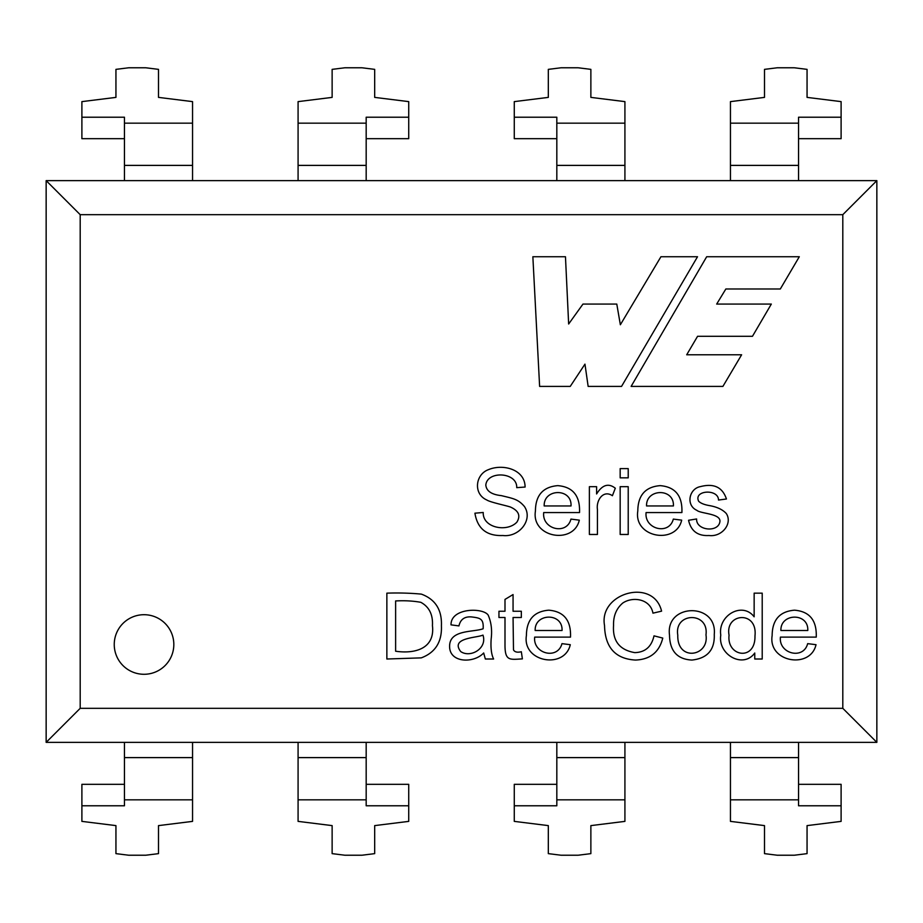 <?xml version="1.0" encoding="UTF-8"?>
<svg xmlns="http://www.w3.org/2000/svg" width="923" height="923" viewBox="0 0 923 923"><rect width="100%" height="100%" fill="white"/><g stroke="black" fill="none" stroke-linecap="round" stroke-linejoin="round"><path stroke-width="1.38" d="M706.683 256.732L631.113 386.402L722.905 386.402L741.619 354.778L686.7 354.778L697.58 336.284L752.476 336.284L771.328 304.071L716.675 304.071L725.847 288.991L780.316 288.991L799.306 256.732L706.683 256.732M780.42 637.124C778.527 653.784 803.495 660.13 807.66 643.643L816.024 644.692C810.417 669.521 767.821 662.264 772.147 635.543C772.274 619.841 779.739 611.395 794.53 610.184C809.667 611.453 816.901 620.429 816.244 637.124L780.42 637.124M652.953 613.16C650.415 598.946 632.913 596.143 622.748 603.054C616.333 608.534 613.264 616.01 613.553 625.471C612.491 640.92 619.552 649.977 634.747 652.619C645.131 652.365 651.546 646.769 654.003 635.843L662.772 638.081C659.253 652.157 650.161 659.484 635.486 660.06C615.353 658.907 605.038 647.392 604.53 625.517C598.519 592.924 653.496 577.394 661.583 611.153L652.953 613.16M513.488 649.861C514.665 652.053 517.272 652.688 521.333 651.742L522.383 658.884C509.588 659.645 504.985 661.076 504.996 645.004L504.996 617.499L498.951 617.499L498.951 611.245L504.996 611.245L504.996 599.419L513.061 594.562L513.061 611.245L521.333 611.245L521.333 617.499L513.061 617.499L513.488 649.861M386.864 593.154C398.69 592.751 410.193 593.074 421.361 594.124C435.344 599.292 442.036 609.838 441.413 625.736C442.082 641.843 435.368 652.561 421.28 657.868L386.864 659.01L386.864 593.154M646.088 512.565C644.185 529.237 669.152 535.582 673.317 519.095L681.682 520.145C676.074 544.974 633.478 537.717 637.805 510.996C637.943 495.27 645.408 486.825 660.187 485.636C675.348 486.929 682.582 495.905 681.901 512.565L646.088 512.565M628.217 477.849L620.164 477.849L620.164 468.607L628.217 468.607L628.217 477.849M543.705 512.565C541.778 529.283 566.722 535.571 570.945 519.095L579.309 520.145C573.702 544.974 531.106 537.717 535.432 510.996C535.548 495.316 542.989 486.871 557.769 485.636C572.929 486.883 580.186 495.859 579.529 512.565L543.705 512.565M124.455 799.837L192.549 799.837L192.549 821.378L158.502 825.612L158.502 853.637L145.73 855.229L128.712 855.229L115.94 853.637L115.94 825.612L81.893 821.378L81.893 805.779L124.455 805.779L124.455 742.369L46.15 742.369L80.197 708.322L80.197 214.678L842.803 214.678L876.85 180.631L798.545 180.631L798.545 123.163L730.451 123.163L730.451 101.622L764.498 97.388L764.498 69.363L777.27 67.771L794.288 67.771L807.06 69.363L807.06 97.388L841.107 101.622L841.107 117.221L798.545 117.221L798.545 123.163M80.197 708.322L842.803 708.322L842.803 214.678M173.824 644.496A29.79 29.79 0 0 1 129.139 670.294A29.79 29.79 0 0 1 129.139 618.698A29.79 29.79 0 0 1 173.824 644.496M516.73 487.656C517.376 471.976 487.079 470.488 485.821 485.071C486.386 491.071 491.567 494.578 501.362 495.628C513.13 498.535 518.115 499.089 524.402 506.485C533.402 519.718 519.164 537.474 502.897 535.513C486.779 536.182 477.456 528.741 474.918 513.188L483.237 512.484C482.533 527.898 507.073 532.548 516.868 522.164C520.745 515.888 518.772 510.927 510.95 507.269C508.7 506.046 490.332 502.424 486.744 499.954C473.061 493.943 475.31 474.387 488.452 469.657C502.723 463.588 525.025 469.242 525.095 487.044L516.73 487.656M597.435 534.463L589.382 534.463L589.382 486.686L596.604 486.686L596.604 493.955C602.281 484.794 608.511 482.879 615.295 488.221L612.41 495.709C603.077 489.409 596.016 500.658 597.435 509.461L597.435 534.463M628.217 534.463L620.164 534.463L620.164 486.686L628.217 486.686L628.217 534.463M718.509 500.047C718.475 488.555 693.173 490.101 698.676 501.27C700.603 503.197 704.03 504.604 708.968 505.516C716.813 506.819 722.582 509.496 726.297 513.534C732.816 523.433 722.086 537.198 709.002 535.513C697.811 536.148 691.004 531.071 688.558 520.272L696.611 518.968C695.977 530.702 718.821 532.975 719.952 521.287C720.402 513.453 700.522 513.73 696.877 510.338C685.593 505.262 689.066 488.59 700.465 486.606C713.883 483.11 722.536 487.24 726.436 498.997L718.509 500.047M485.336 659.01L483.675 652.965C473.787 663.614 449.513 663.002 449.605 646.446C449.374 629.382 473.291 632.428 483.144 628.759C483.779 618.468 480.006 618.006 471.549 616.933C464.65 616.368 460.45 619.356 458.939 625.909L451.012 624.859C450.747 607.542 483.514 607.449 488.232 615.226C491.255 622.217 492.236 630.132 491.163 638.958C490.563 647.865 491.382 654.545 493.609 659.01L485.336 659.01M534.682 637.124C532.79 653.761 557.642 660.153 561.969 643.643L570.287 644.692C564.668 669.533 522.13 662.229 526.41 635.543C526.548 619.841 534.002 611.384 548.781 610.184C563.93 611.453 571.164 620.429 570.506 637.124L534.682 637.124M669.51 635.105C665.206 603.134 717.471 602.2 714.264 634.447C714.864 649.827 707.41 658.364 691.927 660.06C677.274 659.299 669.798 650.98 669.51 635.105M762.213 659.01L754.76 659.01L754.76 653.011C743.073 669.152 717.609 654.488 720.782 635.151C717.679 615.503 742.288 601.231 754.149 616.806L754.149 593.154L762.213 593.154L762.213 659.01M539.62 386.402L532.859 256.732L565.464 256.732L568.649 324.008L582.967 304.071L616.783 304.071L620.36 324.758L660.937 256.732L697.523 256.732L621.548 386.402L588.147 386.402L584.963 364.135L570.241 386.402L539.62 386.402M46.15 742.369L46.15 180.631L798.545 180.631M124.455 742.369L876.85 742.369L876.85 180.631M842.803 708.322L876.85 742.369M46.15 180.631L80.197 214.678M544.189 505.954L571.025 505.954C572.052 487.806 543.462 488.429 544.189 505.954M646.562 505.954L673.409 505.954C674.413 487.817 645.869 488.463 646.562 505.954M395.621 651.223C413.677 653.945 435.252 649.423 432.437 625.598C433.06 614.626 429.183 606.861 420.796 602.304C413.008 600.908 404.609 600.458 395.621 600.954L395.621 651.223M460.727 651.569C470.361 658.249 487.494 648.523 482.971 635.105C476.43 638.001 450.02 637.712 460.727 651.569M535.167 630.501L562.049 630.501C562.915 612.353 534.452 613.01 535.167 630.501M677.782 635.151C676.974 661.86 709.395 656.622 705.98 634.886C709.152 611.43 673.963 612.087 677.782 635.151M729.066 635.197C726.551 656.691 755.568 661.514 754.979 635.889C757.806 610.23 724.763 612.953 729.066 635.197M780.904 630.501L807.787 630.501C808.71 612.376 780.235 612.999 780.904 630.501M366.177 138.669L408.727 138.669L408.727 117.221L366.177 117.221L366.177 180.631M408.727 805.779L408.727 821.378L374.68 825.612L374.68 853.637L361.92 855.229L344.89 855.229L332.13 853.637L332.13 825.612L298.083 821.378L298.083 799.837L366.177 799.837L366.177 805.779L408.727 805.779L408.727 784.331L366.177 784.331M366.177 799.837L366.177 742.369M298.083 180.631L298.083 101.622L332.13 97.388L332.13 69.363L344.89 67.771L361.92 67.771L374.68 69.363L374.68 97.388L408.727 101.622L408.727 117.221M298.083 799.837L298.083 742.369M158.502 97.388L158.502 69.363L145.73 67.771L128.712 67.771L115.94 69.363L115.94 97.388L81.893 101.622L81.893 117.221L124.455 117.221L124.455 123.163L192.549 123.163L192.549 101.622L158.502 97.388M124.455 138.669L81.893 138.669L81.893 117.221M81.893 805.779L81.893 784.331L124.455 784.331M124.455 180.631L124.455 123.163M192.549 180.631L192.549 123.163M192.549 799.837L192.549 742.369M798.545 799.837L730.451 799.837L730.451 821.378L764.498 825.612L764.498 853.637L777.27 855.229L794.288 855.229L807.06 853.637L807.06 825.612L841.107 821.378L841.107 805.779L798.545 805.779L798.545 742.369M730.451 799.837L730.451 742.369M730.451 180.631L730.451 123.163M841.107 805.779L841.107 784.331L798.545 784.331M798.545 138.669L841.107 138.669L841.107 117.221M624.917 180.631L624.917 101.622L590.87 97.388L590.87 69.363L578.11 67.771L561.08 67.771L548.32 69.363L548.32 97.388L514.273 101.622L514.273 117.221L556.823 117.221L556.823 180.631M624.917 742.369L624.917 821.378L590.87 825.612L590.87 853.637L578.11 855.229L561.08 855.229L548.32 853.637L548.32 825.612L514.273 821.378L514.273 784.331L556.823 784.331M556.823 138.669L514.273 138.669L514.273 117.221M624.917 799.837L556.823 799.837L556.823 805.779L514.273 805.779M556.823 799.837L556.823 742.369M298.083 165.39L366.177 165.39M298.083 757.61L366.177 757.61M298.083 123.163L366.177 123.163M124.455 165.39L192.549 165.39M124.455 757.61L192.549 757.61M798.545 757.61L730.451 757.61M798.545 165.39L730.451 165.39M624.917 123.163L556.823 123.163M624.917 757.61L556.823 757.61M624.917 165.39L556.823 165.39"/></g></svg>
